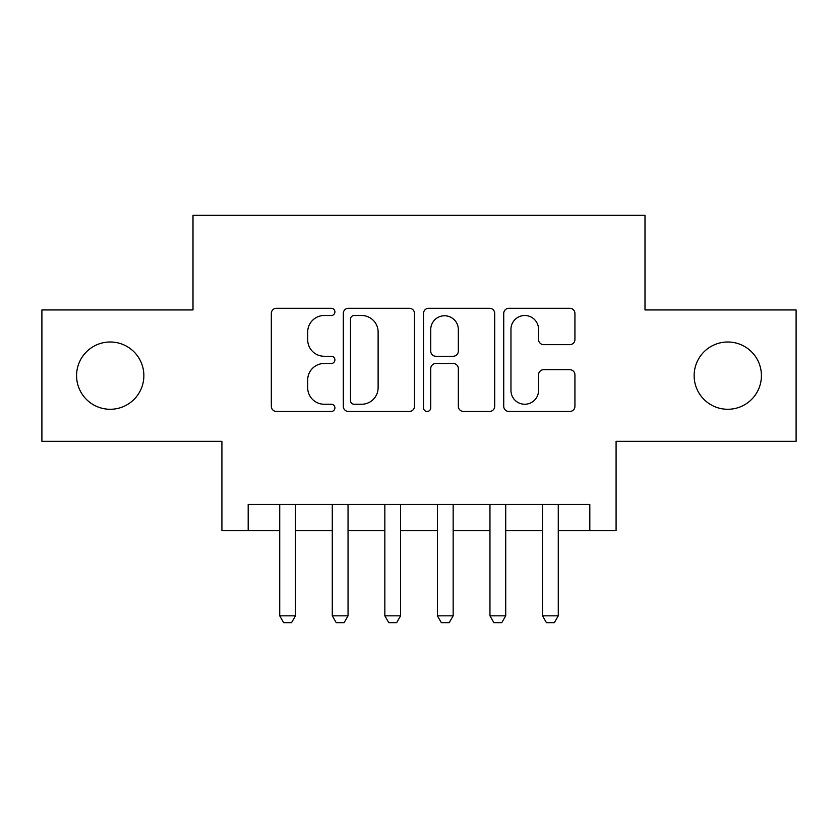 <?xml version="1.0" encoding="UTF-8"?>
<svg xmlns="http://www.w3.org/2000/svg" width="838" height="838" viewBox="0 0 838 838"><rect width="100%" height="100%" fill="white"/><g stroke="black" fill="none" stroke-linecap="round" stroke-linejoin="round"><path stroke-width="1.26" d="M334.907 311.893A3.614 3.614 0 0 0 331.303 308.279L276.488 308.279A5.154 5.154 0 0 0 271.323 313.443L271.323 406.304A5.154 5.154 0 0 0 276.488 411.458L331.303 411.458A3.614 3.614 0 0 0 334.907 407.855A3.614 3.614 0 0 0 331.303 404.241L324.201 404.241A16.509 16.509 0 0 1 307.693 387.732L307.693 379.991A16.509 16.509 0 0 1 324.201 363.483L331.303 363.483A3.614 3.614 0 0 0 334.907 359.869A3.614 3.614 0 0 0 331.303 356.265L324.201 356.265A16.509 16.509 0 0 1 307.693 339.757L307.693 332.016A16.509 16.509 0 0 1 324.201 315.507L331.303 315.507A3.614 3.614 0 0 0 334.907 311.893M694.136 375.644A33.635 33.635 0 0 0 727.772 409.279A33.635 33.635 0 0 0 761.417 375.644A33.635 33.635 0 0 0 727.772 341.998A33.635 33.635 0 0 0 694.136 375.644M76.583 375.644A33.635 33.635 0 0 0 110.228 409.279A33.635 33.635 0 0 0 143.864 375.644A33.635 33.635 0 0 0 110.228 341.998A33.635 33.635 0 0 0 76.583 375.644M569.767 344.659A5.154 5.154 0 0 0 574.931 339.495L574.931 313.443A5.154 5.154 0 0 0 569.767 308.279L508.896 308.279A5.154 5.154 0 0 0 503.732 313.443L503.732 406.304A5.154 5.154 0 0 0 508.896 411.458L569.767 411.458A5.154 5.154 0 0 0 574.931 406.304L574.931 374.837A5.154 5.154 0 0 0 569.767 369.673L543.715 369.673A5.154 5.154 0 0 0 538.562 374.837L538.562 390.435A13.796 13.796 0 0 1 524.756 404.241A13.796 13.796 0 0 1 510.96 390.435L510.96 329.303A13.796 13.796 0 0 1 524.756 315.507A13.796 13.796 0 0 1 538.562 329.303L538.562 339.495A5.154 5.154 0 0 0 543.715 344.659L569.767 344.659M248.184 530.684L248.184 504.403L589.816 504.403L589.816 530.684L616.087 530.684L616.087 441.333L796.1 441.333L796.1 309.945L644.998 309.945L644.998 215.335L193.002 215.335L193.002 309.945L41.9 309.945L41.9 441.333L221.913 441.333L221.913 530.684L279.724 530.684M414.485 313.443A5.154 5.154 0 0 0 409.332 308.279L348.451 308.279A5.154 5.154 0 0 0 343.297 313.443L343.297 406.304A5.154 5.154 0 0 0 348.451 411.458L409.332 411.458A5.154 5.154 0 0 0 414.485 406.304L414.485 313.443M428.668 308.279L489.549 308.279A5.154 5.154 0 0 1 494.703 313.443L494.703 406.304A5.154 5.154 0 0 1 489.549 411.458L463.498 411.458A5.154 5.154 0 0 1 458.334 406.304L458.334 368.647A5.154 5.154 0 0 0 453.18 363.483L435.896 363.483A5.154 5.154 0 0 0 430.732 368.647L430.732 407.855A3.614 3.614 0 0 1 427.129 411.458A3.614 3.614 0 0 1 423.515 407.855L423.515 313.443A5.154 5.154 0 0 1 428.668 308.279M295.489 530.684L332.277 530.684M348.042 530.684L384.841 530.684M400.606 530.684L437.394 530.684M453.159 530.684L489.958 530.684M505.723 530.684L542.511 530.684M558.276 530.684L589.816 530.684M354.128 315.507A3.614 3.614 0 0 0 350.514 319.121L350.514 400.627A3.614 3.614 0 0 0 354.128 404.241L361.607 404.241A16.509 16.509 0 0 0 378.116 387.732L378.116 332.016A16.509 16.509 0 0 0 361.607 315.507L354.128 315.507M458.334 329.564A13.796 13.796 0 0 0 444.538 315.769A13.796 13.796 0 0 0 430.732 329.564L430.732 351.101A5.154 5.154 0 0 0 435.896 356.265L453.18 356.265A5.154 5.154 0 0 0 458.334 351.101L458.334 329.564M295.489 504.403L295.489 615.825L291.551 622.665L283.663 622.665L279.724 615.825L279.724 504.403M279.724 615.825L295.489 615.825M348.042 504.403L348.042 615.825L344.104 622.665L336.227 622.665L332.277 615.825L332.277 504.403M332.277 615.825L348.042 615.825M400.606 504.403L400.606 615.825L396.667 622.665L388.78 622.665L384.841 615.825L384.841 504.403M384.841 615.825L400.606 615.825M453.159 504.403L453.159 615.825L449.22 622.665L441.333 622.665L437.394 615.825L437.394 504.403M437.394 615.825L453.159 615.825M505.723 504.403L505.723 615.825L501.773 622.665L493.896 622.665L489.958 615.825L489.958 504.403M489.958 615.825L505.723 615.825M558.276 504.403L558.276 615.825L554.337 622.665L546.449 622.665L542.511 615.825L542.511 504.403M542.511 615.825L558.276 615.825"/></g></svg>
